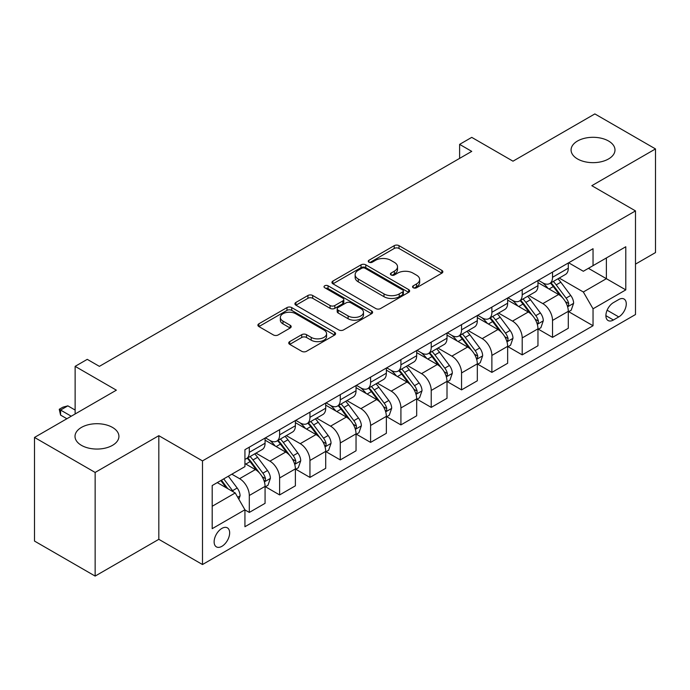 <?xml version="1.0" encoding="UTF-8"?>
<svg xmlns="http://www.w3.org/2000/svg" width="690" height="690" viewBox="0 0 690 690"><rect width="100%" height="100%" fill="white"/><g stroke="black" fill="none" stroke-linecap="round" stroke-linejoin="round"><path stroke-width="1.03" d="M413.232 287.756A2.355 1.363 0 0 0 416.57 287.756L441.867 273.154A3.364 1.941 0 0 0 442.851 271.782A3.364 1.941 0 0 0 441.867 270.402L399.01 245.657A3.364 1.941 0 0 0 394.24 245.657L368.943 260.268A2.355 1.363 0 0 0 368.253 261.225A2.355 1.363 0 0 0 368.943 262.191A2.355 1.363 0 0 0 372.281 262.191L375.55 260.303A10.773 6.219 0 0 1 390.79 260.303L394.361 262.364A10.773 6.219 0 0 1 397.518 266.763A10.773 6.219 0 0 1 394.361 271.161L391.092 273.05A2.355 1.363 0 0 0 390.402 274.016A2.355 1.363 0 0 0 391.092 274.974A2.355 1.363 0 0 0 394.421 274.974L397.699 273.085A10.773 6.219 0 0 1 412.939 273.085L416.51 275.146A10.773 6.219 0 0 1 419.667 279.545A10.773 6.219 0 0 1 416.51 283.944L413.232 285.832A2.355 1.363 0 0 0 412.542 286.798A2.355 1.363 0 0 0 413.232 287.756L413.232 285.832M112.487 427.421A21.959 12.679 0 0 0 88.562 424.669A21.959 12.679 0 0 0 75.012 436.382A21.959 12.679 0 0 0 81.437 445.343A21.959 12.679 0 0 0 105.363 448.095A21.959 12.679 0 0 0 118.922 436.382A21.959 12.679 0 0 0 112.487 427.421M608.563 141.019A21.959 12.679 0 0 0 584.637 138.267A21.959 12.679 0 0 0 571.079 149.98A21.959 12.679 0 0 0 577.513 158.942A21.959 12.679 0 0 0 601.439 161.693A21.959 12.679 0 0 0 614.988 149.98A21.959 12.679 0 0 0 608.563 141.019M221.895 546.325A10.98 6.339 120 0 0 229.063 536.648A10.98 6.339 120 0 0 227.381 527.85A10.98 6.339 120 0 0 221.895 528.393A10.98 6.339 120 0 0 214.719 538.071A10.98 6.339 120 0 0 216.401 546.868A10.98 6.339 120 0 0 221.895 546.325M289.714 341.61A3.364 1.941 0 0 0 288.731 342.99A3.364 1.941 0 0 0 289.714 344.362L301.737 351.305A3.364 1.941 0 0 0 306.498 351.305L334.598 335.081A3.364 1.941 0 0 0 335.582 333.71A3.364 1.941 0 0 0 334.598 332.33L291.741 307.585A3.364 1.941 0 0 0 286.98 307.585L258.879 323.808A3.364 1.941 0 0 0 257.896 325.188A3.364 1.941 0 0 0 258.879 326.56L273.404 334.943A3.364 1.941 0 0 0 278.165 334.943L290.188 328A3.364 1.941 0 0 0 291.18 326.629A3.364 1.941 0 0 0 290.188 325.257L282.986 321.091A9.005 5.201 0 0 1 280.347 317.417A9.005 5.201 0 0 1 285.91 312.613A9.005 5.201 0 0 1 295.725 313.743L323.946 330.027A9.005 5.201 0 0 1 326.577 333.71A9.005 5.201 0 0 1 321.022 338.514A9.005 5.201 0 0 1 311.207 337.384L306.498 334.667A3.364 1.941 0 0 0 301.737 334.667L289.714 341.61L289.714 344.362M635.49 264.123L655.5 252.566L655.5 148.928L594.858 113.919L512.989 161.184L471.744 137.37L459.618 144.374L471.744 151.377L99.386 366.356L87.259 359.352L75.132 366.356L75.132 413.974M95.142 472.443L95.142 576.081L158.821 539.321L158.821 435.683L95.142 472.443L34.5 437.434L116.368 390.169L75.132 366.356M158.821 435.683L202.489 460.894L635.49 210.899L635.49 314.537L202.489 564.532L202.489 460.894M655.5 148.928L591.822 185.688L635.49 210.899M375.791 308.551A3.364 1.941 0 0 0 380.552 308.551L408.653 292.327A3.364 1.941 0 0 0 409.636 290.956A3.364 1.941 0 0 0 408.653 289.584L365.786 264.839A3.364 1.941 0 0 0 361.025 264.839L332.934 281.054A3.364 1.941 0 0 0 331.942 282.434A3.364 1.941 0 0 0 332.934 283.806L375.791 308.551M325.663 288.265A2.355 1.363 0 0 1 328.052 288.601L328.052 285.798L371.625 310.957A3.364 1.941 0 0 1 372.609 312.329A3.364 1.941 0 0 1 371.625 313.709L343.525 329.923A3.364 1.941 0 0 1 338.764 329.923L295.906 305.187L295.906 302.436A3.364 1.941 0 0 0 294.923 303.807A3.364 1.941 0 0 0 295.906 305.187M295.906 302.436L307.93 295.493A3.364 1.941 0 0 1 312.691 295.493L330.07 305.523A3.364 1.941 0 0 0 334.84 305.523L342.809 300.918A3.364 1.941 0 0 0 343.801 299.546A3.364 1.941 0 0 0 342.809 298.175L324.714 287.721A2.355 1.363 0 0 1 324.024 286.764A2.355 1.363 0 0 1 325.482 285.505A2.355 1.363 0 0 1 328.052 285.798M95.142 576.081L34.5 541.072L34.5 437.434M618.749 299.555L613.41 302.634A10.635 6.141 120 0 0 606.467 312.009A10.635 6.141 120 0 0 608.097 320.531A10.635 6.141 120 0 0 613.41 320.005L618.749 316.917A10.635 6.141 120 0 0 625.701 307.55A10.635 6.141 120 0 0 624.071 299.029A10.635 6.141 120 0 0 618.749 299.555M568.655 262.787L583.335 271.265L593.038 265.659L593.038 248.711L244.933 449.69L244.933 466.638L212.192 485.544L212.192 528.678L244.933 509.772L244.933 526.72L593.038 325.74L593.038 308.801L583.335 291.991L559.211 278.061M593.038 265.659L625.787 246.753L625.787 289.886L593.038 308.801M158.821 539.321L202.489 564.532M459.618 144.374L459.618 158.381M588.423 268.324L606.381 278.682L606.381 257.957L625.787 246.753M583.335 291.991L606.381 278.682L625.787 289.886M212.192 506.27L235.23 492.962L217.281 482.603M244.933 509.91L249.306 512.428L249.306 495.489A13.722 7.926 -120 0 0 239.603 478.679L231.84 474.194M249.306 512.428L265.072 503.329L265.072 486.381A13.722 7.926 -120 0 0 255.369 469.58L244.933 463.551M265.434 486.735L279.623 494.928L279.623 477.98A13.722 7.926 -120 0 0 269.919 461.17L255.99 453.132M279.623 494.928L295.389 485.82L295.389 468.872A13.722 7.926 -120 0 0 285.686 452.071L265.072 440.168M295.76 469.226L309.948 477.42L309.948 460.471A13.722 7.926 -120 0 0 300.245 443.67L286.315 435.623M309.948 477.42L325.714 468.312L325.714 451.372A13.722 7.926 -120 0 0 316.011 434.562L295.389 422.66M326.077 451.717L340.274 459.911L340.274 442.963A13.722 7.926 -120 0 0 330.57 426.161L316.632 418.114M340.274 459.911L356.04 450.811L356.04 433.863A13.722 7.926 -120 0 0 346.337 417.053L325.714 405.151M356.402 434.217L370.59 442.402L370.59 425.463A13.722 7.926 -120 0 0 360.887 408.653L346.958 400.614M370.59 442.402L386.357 433.303L386.357 416.355A13.722 7.926 -120 0 0 376.654 399.553L356.04 387.642M386.719 416.708L400.916 424.902L400.916 407.954A13.722 7.926 -120 0 0 391.213 391.144L377.283 383.105M400.916 424.902L416.682 415.794L416.682 398.846A13.722 7.926 -120 0 0 406.979 382.044L386.357 370.142M417.045 399.2L431.233 407.393L431.233 390.445A13.722 7.926 -120 0 0 421.53 373.644L407.6 365.596M431.233 407.393L447.008 398.294L447.008 381.346A13.722 7.926 -120 0 0 437.305 364.536L416.682 352.633M447.37 381.691L461.558 389.885L461.558 372.936A13.722 7.926 -120 0 0 451.855 356.135L437.926 348.088M461.558 389.885L477.325 380.785L477.325 363.837A13.722 7.926 -120 0 0 467.622 347.027L447.008 335.124M477.687 364.191L491.884 372.384L491.884 355.436A13.722 7.926 -120 0 0 482.181 338.626L468.243 330.588M491.884 372.384L507.65 363.276L507.65 346.328A13.722 7.926 -120 0 0 497.947 329.527L477.325 317.624M508.013 346.682L522.201 354.876L522.201 337.928A13.722 7.926 -120 0 0 512.498 321.117L498.568 313.079M522.201 354.876L537.967 345.768L537.967 328.828A13.722 7.926 -120 0 0 528.264 312.018L507.65 300.115M538.338 329.173L552.526 337.367L552.526 320.419A13.722 7.926 -120 0 0 542.823 303.617L528.894 295.57M552.526 337.367L568.293 328.268L568.293 311.319A13.722 7.926 -120 0 0 558.59 294.509L537.967 282.607M538.338 280.295L542.823 282.891A13.722 7.926 -120 0 0 549.68 283.564A13.722 7.926 -120 0 0 552.526 277.285L552.526 272.102M508.013 297.804L512.498 300.392A13.722 7.926 -120 0 0 519.363 301.073A13.722 7.926 -120 0 0 522.201 294.794L522.201 289.61M477.687 315.313L482.181 317.9A13.722 7.926 -120 0 0 489.038 318.582A13.722 7.926 -120 0 0 491.884 312.294L491.884 307.119M447.37 332.813L451.855 335.409A13.722 7.926 -120 0 0 458.721 336.082A13.722 7.926 -120 0 0 461.558 329.803L461.558 324.619M417.045 350.322L421.53 352.909A13.722 7.926 -120 0 0 428.395 353.591A13.722 7.926 -120 0 0 431.233 347.312L431.233 342.128M386.719 367.83L391.213 370.418A13.722 7.926 -120 0 0 398.07 371.099A13.722 7.926 -120 0 0 400.916 364.82L400.916 359.637M356.402 385.331L360.887 387.927A13.722 7.926 -120 0 0 367.753 388.608A13.722 7.926 -120 0 0 370.59 382.32L370.59 377.145M326.077 402.839L330.57 405.435A13.722 7.926 -120 0 0 337.427 406.108A13.722 7.926 -120 0 0 340.274 399.829L340.274 394.646M295.76 420.348L300.245 422.936A13.722 7.926 -120 0 0 307.102 423.617A13.722 7.926 -120 0 0 309.948 417.338L309.948 412.154M265.434 437.857L269.919 440.444A13.722 7.926 -120 0 0 276.785 441.126A13.722 7.926 -120 0 0 279.623 434.847L279.623 429.663M568.655 311.664L593.038 325.74M549.68 283.564L565.455 274.465A13.722 7.926 -120 0 0 568.293 268.186L568.293 263.002M519.363 301.073L535.13 291.974A13.722 7.926 -120 0 0 537.967 285.686L537.967 280.502M489.038 318.582L504.804 309.474A13.722 7.926 -120 0 0 507.65 303.195L507.65 298.011M458.721 336.082L474.487 326.982A13.722 7.926 -120 0 0 477.325 320.703L477.325 315.52M428.395 353.591L444.162 344.491A13.722 7.926 -120 0 0 447.008 338.204L447.008 333.029M398.07 371.099L413.836 361.991A13.722 7.926 -120 0 0 416.682 355.712L416.682 350.529M367.753 388.608L383.519 379.5A13.722 7.926 -120 0 0 386.357 373.221L386.357 368.037M337.427 406.108L353.194 397.009A13.722 7.926 -120 0 0 356.04 390.73L356.04 385.546M307.102 423.617L322.877 414.518A13.722 7.926 -120 0 0 325.714 408.23L325.714 403.055M276.785 441.126L292.551 432.018A13.722 7.926 -120 0 0 295.389 425.739L295.389 420.555M244.933 459.186A13.722 7.926 -120 0 0 246.459 458.634L262.226 449.526A13.722 7.926 -120 0 0 265.072 443.247L265.072 438.064M246.459 458.634A13.722 7.926 -120 0 0 249.306 452.347L249.306 447.163M235.23 492.962L244.933 509.772M414.173 288.092L416.51 286.747A10.773 6.219 0 0 0 419.667 282.348L419.667 279.545M397.518 266.763L397.518 269.566A10.773 6.219 0 0 1 394.361 273.964L392.032 275.31M441.824 273.18L399.01 248.46A3.364 1.941 0 0 0 394.24 248.46L369.883 262.519M408.601 292.353L365.786 267.634A3.364 1.941 0 0 0 361.025 267.634L332.977 283.832M402.693 291.913A2.355 1.363 0 0 0 403.383 290.956A2.355 1.363 0 0 0 402.693 289.99L365.079 268.272A2.355 1.363 0 0 0 361.741 268.272L358.291 270.264A10.773 6.219 0 0 0 355.134 274.663A10.773 6.219 0 0 0 358.291 279.062L384.002 293.914A10.773 6.219 0 0 0 399.243 293.914L402.693 291.913L402.693 294.716A2.355 1.363 0 0 0 403.383 293.759L403.383 290.956M355.134 274.663L355.134 277.466A10.773 6.219 0 0 0 358.291 281.865L358.291 279.062M402.693 294.716L399.243 296.709A10.773 6.219 0 0 1 384.002 296.709L358.291 281.865M295.95 305.213L307.93 298.296L307.93 295.493M343.801 299.546L343.801 302.349A3.364 1.941 0 0 1 342.809 303.721L334.84 308.327A3.364 1.941 0 0 1 330.07 308.327L312.691 298.296A3.364 1.941 0 0 0 307.93 298.296M328.052 288.601L371.582 313.734M348.114 315.942A9.005 5.201 0 0 0 357.929 317.064A9.005 5.201 0 0 0 363.483 312.26A9.005 5.201 0 0 0 360.853 308.585L350.908 302.85A3.364 1.941 0 0 0 346.147 302.85L338.169 307.455A3.364 1.941 0 0 0 337.186 308.827A3.364 1.941 0 0 0 338.169 310.198L348.114 315.942L348.114 318.745A9.005 5.201 0 0 0 357.929 319.867A9.005 5.201 0 0 0 363.483 315.063L363.483 312.26M337.186 308.827L337.186 311.63A3.364 1.941 0 0 0 338.169 313.001L338.169 310.198M348.114 318.745L338.169 313.001M326.577 333.71L326.577 336.513A9.005 5.201 0 0 1 321.022 341.317A9.005 5.201 0 0 1 311.207 340.187L306.498 337.47A3.364 1.941 0 0 0 301.737 337.47L289.757 344.388M280.347 317.417L280.347 320.22A9.005 5.201 0 0 0 282.986 323.895L282.986 321.091M290.145 328.026L282.986 323.895M334.555 335.107L291.741 310.388A3.364 1.941 0 0 0 286.98 310.388L258.923 326.586M568.293 311.88L571.208 310.198L573.632 303.195A9.091 5.253 -120 0 0 570.725 295.449L560.815 282.219A26.246 15.154 -120 0 0 557.951 278.795M548.093 288.454A26.246 15.154 -120 0 0 542.72 282.831M567.465 306.308L568.525 305.17L568.724 303.583A9.091 5.253 -120 0 0 566.119 298.115L556.209 284.884A26.246 15.154 -120 0 0 553.346 281.451M550.905 282.865A21.787 12.575 60 0 1 554.475 286.928L562.868 298.123M550.43 283.133A26.246 15.154 60 0 1 553.294 286.566L559.883 295.363M537.967 329.389L540.882 327.707L543.306 320.703A9.091 5.253 -120 0 0 540.408 312.958L530.498 299.727A26.246 15.154 -120 0 0 527.634 296.303M517.776 305.955A26.246 15.154 -120 0 0 512.403 300.34M537.139 323.817L538.2 322.679L538.398 321.091A9.091 5.253 -120 0 0 535.794 315.623L525.884 302.393A26.246 15.154 -120 0 0 523.02 298.96M520.579 300.374A21.787 12.575 60 0 1 524.159 304.437L532.542 315.632M520.113 300.642A26.246 15.154 60 0 1 522.977 304.074L529.566 312.863M507.65 346.889L510.557 345.207L512.981 338.204A9.091 5.253 -120 0 0 510.082 330.467L500.172 317.236A26.246 15.154 -120 0 0 497.309 313.803M487.45 323.463A26.246 15.154 -120 0 0 482.077 317.84M506.822 341.326L507.875 340.179L508.073 338.592A9.091 5.253 -120 0 0 505.477 333.123L495.567 319.893A26.246 15.154 -120 0 0 492.703 316.469M490.254 317.874A21.787 12.575 60 0 1 493.833 321.945L502.216 333.141M489.788 318.15A26.246 15.154 60 0 1 492.651 321.575L499.241 330.372M477.325 364.398L480.24 362.716L482.664 355.712A9.091 5.253 -120 0 0 479.757 347.976L469.847 334.745A26.246 15.154 -120 0 0 466.983 331.312M457.125 340.972A26.246 15.154 -120 0 0 451.752 335.349M476.497 358.826L477.558 357.687L477.756 356.1A9.091 5.253 -120 0 0 475.151 350.632L465.241 337.401A26.246 15.154 -120 0 0 462.378 333.969M459.937 335.383A21.787 12.575 60 0 1 463.507 339.446L471.9 350.649M459.462 335.651A26.246 15.154 60 0 1 462.326 339.083L468.915 347.881M447.008 381.906L449.915 380.224L452.338 373.221A9.091 5.253 -120 0 0 449.44 365.476L439.53 352.245A26.246 15.154 -120 0 0 436.666 348.821M426.808 358.481A26.246 15.154 -120 0 0 421.435 352.857M446.18 376.335L447.232 375.196L447.43 373.609A9.091 5.253 -120 0 0 444.826 368.141L434.916 354.91A26.246 15.154 -120 0 0 432.052 351.477M429.611 352.892A21.787 12.575 60 0 1 433.191 356.954L441.574 368.149M429.146 353.159A26.246 15.154 60 0 1 432.009 356.592L438.599 365.389M416.682 399.406L419.589 397.733L422.021 390.73A9.091 5.253 -120 0 0 419.115 382.985L409.204 369.754A26.246 15.154 -120 0 0 406.341 366.321M396.483 375.981A26.246 15.154 -120 0 0 391.109 370.358M415.854 393.843L416.907 392.696L417.114 391.118A9.091 5.253 -120 0 0 414.509 385.65L404.599 372.419A26.246 15.154 -120 0 0 401.735 368.986M399.294 370.392A21.787 12.575 60 0 1 402.865 374.463L411.257 385.658M398.82 370.668A26.246 15.154 60 0 1 401.684 374.092L408.273 382.89M386.357 416.915L389.272 415.233L391.696 408.23A9.091 5.253 -120 0 0 388.798 400.493L378.879 387.263A26.246 15.154 -120 0 0 376.015 383.83M366.157 393.49A26.246 15.154 -120 0 0 360.792 387.866M385.529 411.352L386.59 410.205L386.788 408.618A9.091 5.253 -120 0 0 384.183 403.15L374.273 389.919A26.246 15.154 -120 0 0 371.41 386.495M368.969 387.901A21.787 12.575 60 0 1 372.54 391.972L380.932 403.167M368.503 388.177A26.246 15.154 60 0 1 371.367 391.601L377.956 400.398M356.04 434.424L358.947 432.742L361.37 425.739A9.091 5.253 -120 0 0 358.472 418.002L348.562 404.771A26.246 15.154 -120 0 0 345.699 401.339M335.84 410.998A26.246 15.154 -120 0 0 330.467 405.375M355.212 428.852L356.264 427.714L356.463 426.127A9.091 5.253 -120 0 0 353.866 420.659L343.948 407.428A26.246 15.154 -120 0 0 341.084 403.995M338.643 405.41A21.787 12.575 60 0 1 342.223 409.472L350.606 420.667M338.178 405.677A26.246 15.154 60 0 1 341.041 409.11L347.631 417.907M325.714 451.933L328.63 450.251L331.053 443.247A9.091 5.253 -120 0 0 328.147 435.502L318.237 422.271A26.246 15.154 -120 0 0 315.373 418.847M305.515 428.507A26.246 15.154 -120 0 0 300.141 422.884M324.887 446.361L325.947 445.223L326.146 443.636A9.091 5.253 -120 0 0 323.541 438.167L313.631 424.937A26.246 15.154 -120 0 0 310.767 421.504M308.327 422.918A21.787 12.575 60 0 1 311.897 426.981L320.289 438.176M307.852 423.186A26.246 15.154 60 0 1 310.716 426.618L317.305 435.407M295.389 469.433L298.304 467.76L300.728 460.756A9.091 5.253 -120 0 0 297.83 453.011L287.92 439.78A26.246 15.154 -120 0 0 285.056 436.347M275.198 446.007A26.246 15.154 -120 0 0 269.825 440.384M294.561 463.87L295.622 462.723L295.82 461.136A9.091 5.253 -120 0 0 293.216 455.676L283.305 442.437A26.246 15.154 -120 0 0 280.442 439.013M278.001 440.418A21.787 12.575 60 0 1 281.58 444.489L289.964 455.685M277.535 440.694A26.246 15.154 60 0 1 280.399 444.118L286.988 452.916M265.072 486.942L267.979 485.26L270.402 478.256A9.091 5.253 -120 0 0 267.504 470.52L257.594 457.289A26.246 15.154 -120 0 0 254.731 453.856M264.244 481.37L265.296 480.231L265.495 478.644A9.091 5.253 -120 0 0 262.899 473.176L252.989 459.945A26.246 15.154 -120 0 0 250.125 456.521M247.676 457.927A21.787 12.575 60 0 1 251.255 461.99L259.638 473.193M247.21 458.195A26.246 15.154 60 0 1 250.073 461.627L256.663 470.425M238.869 499.267L240.086 495.765A9.091 5.253 -120 0 0 237.179 488.02L228.338 476.221M233.401 491.91A9.091 5.253 -120 0 0 232.573 490.685L223.732 478.877M221.456 480.197L227.804 488.675M220.817 480.559L226.208 487.752M75.132 410.058L67.853 405.849L60.573 410.058L71.251 416.217M60.573 415.095L59.245 409.282L60.573 410.058L60.573 415.095L66.887 418.735M59.245 409.282L62.885 407.186L67.853 405.849M239.603 478.679L255.369 469.58M269.919 461.17L285.686 452.071M300.245 443.67L316.011 434.562M330.57 426.161L346.337 417.053M360.887 408.653L376.654 399.553M391.213 391.144L406.979 382.044M421.53 373.644L437.305 364.536M451.855 356.135L467.622 347.027M482.181 338.626L497.947 329.527M512.498 321.117L528.264 312.018M542.823 303.617L558.59 294.509M552.526 277.285L568.293 268.186M552.526 320.419L568.293 311.319M522.201 337.928L537.967 328.828M522.201 294.794L537.967 285.686M491.884 355.436L507.65 346.328M491.884 312.294L507.65 303.195M461.558 372.936L477.325 363.837M461.558 329.803L477.325 320.703M431.233 390.445L447.008 381.346M431.233 347.312L447.008 338.204M400.916 407.954L416.682 398.846M400.916 364.82L416.682 355.712M370.59 425.463L386.357 416.355M370.59 382.32L386.357 373.221M340.274 442.963L356.04 433.863M340.274 399.829L356.04 390.73M309.948 460.471L325.714 451.372M309.948 417.338L325.714 408.23M279.623 477.98L295.389 468.872M279.623 434.847L295.389 425.739M249.306 495.489L265.072 486.381M249.306 452.347L265.072 443.247M607.114 310.207L618.749 316.917M605.889 315.658L613.41 320.005M416.51 286.747L416.51 283.944M391.092 274.974L391.092 273.05M394.361 273.964L394.361 271.161M368.943 262.191L368.943 260.268M394.24 248.46L394.24 245.657M399.01 248.46L399.01 245.657M441.867 273.154L441.867 270.402M332.934 283.806L332.934 281.054M361.025 267.634L361.025 264.839M365.786 267.634L365.786 264.839M408.653 292.327L408.653 289.584M384.002 296.709L384.002 293.914M399.243 296.709L399.243 293.914M312.691 298.296L312.691 295.493M330.07 308.327L330.07 305.523M334.84 308.327L334.84 305.523M342.809 303.721L342.809 300.918M371.625 313.709L371.625 310.957M301.737 337.47L301.737 334.667M306.498 337.47L306.498 334.667M311.207 340.187L311.207 337.384M290.188 328L290.188 325.257M258.879 326.56L258.879 323.808M286.98 310.388L286.98 307.585M291.741 310.388L291.741 307.585M334.598 335.081L334.598 332.33M567.611 306.809L573.571 303.367M556.209 284.884L560.815 282.219M549.059 289.007L553.294 286.566M566.119 298.115L570.725 295.449M565.395 301.668L568.724 303.583M537.294 324.317L543.246 320.876M525.884 302.393L530.498 299.727M518.733 306.515L522.977 304.074M535.794 315.623L540.408 312.958M535.078 319.168L538.398 321.091M506.969 341.817L512.929 338.385M495.567 319.893L500.172 317.236M488.416 324.024L492.651 321.575M505.477 333.123L510.082 330.467M504.752 336.677L508.073 338.592M476.643 359.326L482.603 355.893M465.241 337.401L469.847 334.745M458.091 341.533L462.326 339.083M475.151 350.632L479.757 347.976M474.435 354.186L477.756 356.1M446.327 376.835L452.278 373.394M434.916 354.91L439.53 352.245M427.774 359.033L432.009 356.592M444.826 368.141L449.44 365.476M444.11 371.686L447.43 373.609M416.001 394.344L421.961 390.902M404.599 372.419L409.204 369.754M397.449 376.542L401.684 374.092M414.509 385.65L419.115 382.985M413.784 389.195L417.114 391.118M385.684 411.844L391.635 408.411M374.273 389.919L378.879 387.263M367.123 394.05L371.367 391.601M384.183 403.15L388.798 400.493M383.468 406.703L386.788 408.618M355.359 429.353L361.31 425.911M343.948 407.428L348.562 404.771M336.806 411.551L341.041 409.11M353.866 420.659L358.472 418.002M353.142 424.212L356.463 426.127M325.033 446.861L330.993 443.42M313.631 424.937L318.237 422.271M306.481 429.059L310.716 426.618M323.541 438.167L328.147 435.502M322.817 441.712L326.146 443.636M294.716 464.37L300.668 460.929M283.305 442.437L287.92 439.78M276.155 446.568L280.399 444.118M293.216 455.676L297.83 453.011M292.5 459.221L295.82 461.136M264.391 481.87L270.351 478.437M252.989 459.945L257.594 457.289M245.838 464.077L250.073 461.627M262.899 473.176L267.504 470.52M262.174 476.73L265.495 478.644M237.722 497.274L240.025 495.938M232.573 490.685L237.179 488.02"/></g></svg>
